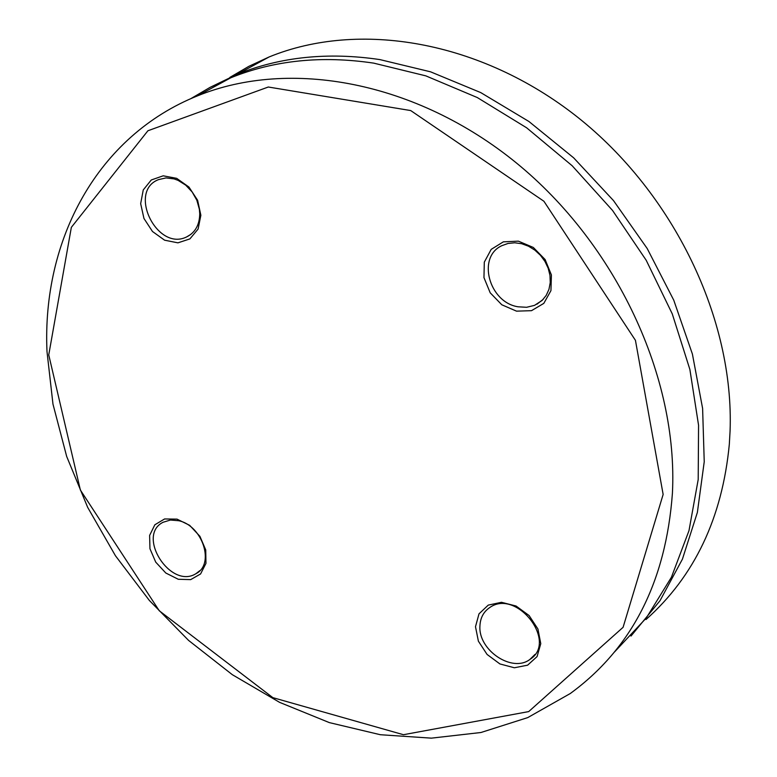 <?xml version="1.0" encoding="UTF-8"?>
<svg xmlns="http://www.w3.org/2000/svg" width="777" height="777" viewBox="0 0 777 777"><rect width="100%" height="100%" fill="white"/><g stroke="black" fill="none" stroke-linecap="round" stroke-linejoin="round"><path stroke-width="1.17" d="M672.416 493.278C678.389 377.146 616.21 244.26 516.239 162.82C416.142 81.362 289.947 58.217 197.552 95.843C97.727 135.742 41.919 239.51 46.999 351.592L52.972 404.118L66.676 456.449L87.684 507.391L115.452 555.759L149.349 600.446L188.597 640.423L232.342 674.698L279.613 702.369L329.341 722.61L380.341 734.721L431.332 738.15L480.944 732.507L527.729 717.608L570.25 693.54C631.827 648.581 665.889 581.827 672.416 493.278M663.14 494.454L623.086 627.311L528.69 711.596L403.457 734.712L272.834 697.639L159.256 610.761L80.371 490.034L48.747 354.895L71.348 227.34L147.912 130.759L268.298 87.014L410.712 110.567L543.919 201.262L635.44 340.336L663.14 494.454M177.03 519.133L164.607 518.958L154.837 524.786L149.621 535.421L149.951 548.737L155.73 562.14L165.822 573.028L178.283 579.273L190.686 579.623L200.573 573.96L205.963 563.364L205.74 549.922L199.912 536.324L189.646 525.33L177.03 519.133M516.52 311.15L531.507 310.674L543.803 303.38L550.932 290.647L551.417 274.98L545.124 259.547L533.313 247.455L518.385 241.152L503.341 241.851L491.2 249.368L484.304 262.14L483.964 277.632L490.209 292.822L501.806 304.778L516.52 311.15M200.864 215.268L197.611 200.252L188.947 187.053L176.651 178.331L163.199 175.816L151.282 179.982L143.259 189.928L140.666 203.661L143.959 218.473L152.486 231.497L164.598 240.19L177.933 242.842L189.899 238.898L198.096 229.069L200.864 215.268M475.495 626.709L478.389 641.18L487.082 654.448L499.902 663.937L514.364 667.773L527.632 665.17L537.072 656.584L540.773 643.667L537.927 629.001L529.098 615.539L516.064 606.011L501.476 602.301L488.247 605.118L479.001 613.84L475.495 626.709M190.647 98.757L210.091 87.354L230.779 77.787C274.106 60.285 321.756 55.4 373.708 63.131L425.806 75.855L477.311 97.562L526.631 127.797L572.183 165.763L612.49 210.382L646.211 260.285L672.27 313.879L689.879 369.454L698.562 425.242L698.202 479.516L688.985 530.662L671.425 577.233L646.27 618.016L614.442 652.058M229.807 77.447L248.873 66.327L269.124 56.954C359.12 20.115 480.662 40.676 577.214 116.88C673.62 193.104 734.294 318.891 730.069 431.148L729.321 444.269C722.27 517.929 694.492 576.349 645.978 619.551M210.188 87.306L237.179 74.31C280.439 56.828 328.001 51.913 379.846 59.586L430.575 71.824L480.769 92.609L528.952 121.513L573.659 157.838L613.49 200.583L647.202 248.523L673.766 300.204L692.404 354.059L702.612 408.449L704.234 461.752L697.367 512.451L682.42 559.158L660.013 600.689L630.992 636.072M178.71 520.726C202.544 525.573 215.093 564.267 196.008 573.64C170.687 589.792 135.994 535.625 163.092 522.261L170.425 520.036L178.71 520.726M479.924 626.126C480.254 618.045 483.459 611.897 489.559 607.682C516.278 588.034 558.333 641.86 529.895 659.44C512.208 673.086 478.234 650.252 479.924 626.126M518.104 306.798C488.956 302.428 476.738 256.983 501.874 245.668L508.022 243.454L514.724 242.783L521.658 243.706L528.477 246.192L534.829 250.107L540.413 255.264L544.939 261.412L548.183 268.24L549.98 275.408L550.252 282.556L548.97 289.316L546.221 295.377L542.142 300.417L534.518 305.371L526.583 307.294L518.104 306.798M199.738 213.724C199.563 224.883 195.221 232.605 186.703 236.888C157.207 251.845 127.409 191.424 158.537 179.613L166.025 177.923L174.087 178.904L178.118 180.381L185.713 185.149L192.142 191.968L196.834 200.233L199.359 209.217L199.738 213.724M197.552 95.843L230.779 77.787M237.179 74.31L269.124 56.954M196.008 573.64L199.874 570.629M529.895 659.44L534.984 654.428M536.936 304.215L543.22 299.33M186.703 236.888L190.957 234.295"/></g></svg>
